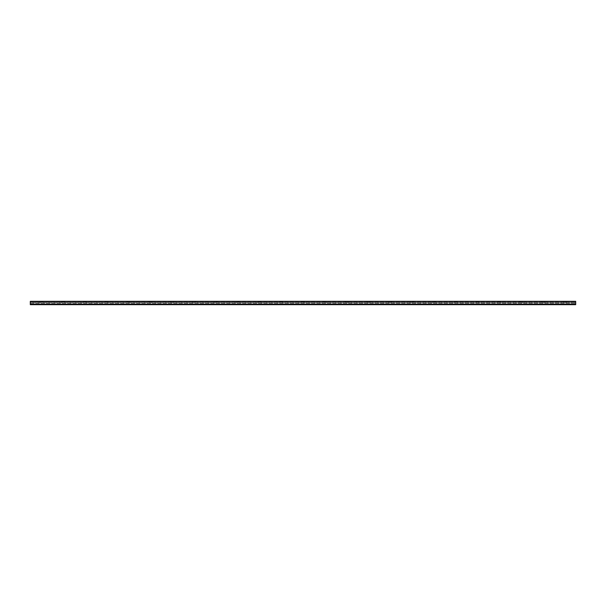 <?xml version="1.0" encoding="UTF-8"?>
<svg xmlns="http://www.w3.org/2000/svg" width="606" height="606" viewBox="0 0 606 606"><rect width="100%" height="100%" fill="white"/><g stroke="black" fill="none" stroke-linecap="round" stroke-linejoin="round"><path stroke-width="0.45" stroke-dasharray="3.03 2.27" d="M566.292 301.803L563.292 301.803L566.292 301.803L566.292 302.402L563.292 302.402L566.292 302.402M563.921 301.803L565.663 301.803L563.921 301.803L563.921 301.326L565.663 301.326L565.663 301.803M565.663 301.326L563.921 301.326M544.476 301.803L541.476 301.803L544.476 301.803L544.476 302.402L541.476 302.402L544.476 302.402M542.105 301.803L543.847 301.803L542.105 301.803L542.105 301.326L543.847 301.326L543.847 301.803M543.847 301.326L542.105 301.326M522.66 301.803L519.66 301.803L522.66 301.803L522.66 302.402L519.66 302.402L522.66 302.402M520.289 301.803L522.031 301.803L520.289 301.803L520.289 301.326L522.031 301.326L522.031 301.803M522.031 301.326L520.289 301.326M500.844 301.803L497.844 301.803L500.844 301.803L500.844 302.402L497.844 302.402L500.844 302.402M498.473 301.803L500.215 301.803L498.473 301.803L498.473 301.326L500.215 301.326L500.215 301.803M500.215 301.326L498.473 301.326M479.028 301.803L476.028 301.803L479.028 301.803L479.028 302.402L476.028 302.402L479.028 302.402M476.657 301.803L478.399 301.803L476.657 301.803L476.657 301.326L478.399 301.326L478.399 301.803M478.399 301.326L476.657 301.326M457.212 301.803L454.212 301.803L457.212 301.803L457.212 302.402L454.212 302.402L457.212 302.402M454.841 301.803L456.583 301.803L454.841 301.803L454.841 301.326L456.583 301.326L456.583 301.803M456.583 301.326L454.841 301.326M435.396 301.803L432.396 301.803L435.396 301.803L435.396 302.402L432.396 302.402L435.396 302.402M433.025 301.803L434.767 301.803L433.025 301.803L433.025 301.326L434.767 301.326L434.767 301.803M434.767 301.326L433.025 301.326M413.58 301.803L410.58 301.803L413.58 301.803L413.58 302.402L410.58 302.402L413.58 302.402M411.209 301.803L412.951 301.803L411.209 301.803L411.209 301.326L412.951 301.326L412.951 301.803M412.951 301.326L411.209 301.326M391.764 301.803L388.764 301.803L391.764 301.803L391.764 302.402L388.764 302.402L391.764 302.402M389.393 301.803L391.135 301.803L389.393 301.803L389.393 301.326L391.135 301.326L391.135 301.803M391.135 301.326L389.393 301.326M369.948 301.803L366.948 301.803L369.948 301.803L369.948 302.402L366.948 302.402L369.948 302.402M367.577 301.803L369.319 301.803L367.577 301.803L367.577 301.326L369.319 301.326L369.319 301.803M369.319 301.326L367.577 301.326M348.132 301.803L345.132 301.803L348.132 301.803L348.132 302.402L345.132 302.402L348.132 302.402M345.761 301.803L347.503 301.803L345.761 301.803L345.761 301.326L347.503 301.326L347.503 301.803M347.503 301.326L345.761 301.326M326.316 301.803L323.316 301.803L326.316 301.803L326.316 302.402L323.316 302.402L326.316 302.402M323.945 301.803L325.687 301.803L323.945 301.803L323.945 301.326L325.687 301.326L325.687 301.803M325.687 301.326L323.945 301.326M304.5 301.803L301.5 301.803L304.5 301.803L304.5 302.402L301.5 302.402L304.5 302.402M302.129 301.803L303.871 301.803L302.129 301.803L302.129 301.326L303.871 301.326L303.871 301.803M303.871 301.326L302.129 301.326M282.684 301.803L279.684 301.803L282.684 301.803L282.684 302.402L279.684 302.402L282.684 302.402M280.313 301.803L282.055 301.803L280.313 301.803L280.313 301.326L282.055 301.326L282.055 301.803M282.055 301.326L280.313 301.326M260.868 301.803L257.868 301.803L260.868 301.803L260.868 302.402L257.868 302.402L260.868 302.402M258.497 301.803L260.239 301.803L258.497 301.803L258.497 301.326L260.239 301.326L260.239 301.803M260.239 301.326L258.497 301.326M239.052 301.803L236.052 301.803L239.052 301.803L239.052 302.402L236.052 302.402L239.052 302.402M236.681 301.803L238.423 301.803L236.681 301.803L236.681 301.326L238.423 301.326L238.423 301.803M238.423 301.326L236.681 301.326M217.236 301.803L214.236 301.803L217.236 301.803L217.236 302.402L214.236 302.402L217.236 302.402M214.865 301.803L216.607 301.803L214.865 301.803L214.865 301.326L216.607 301.326L216.607 301.803M216.607 301.326L214.865 301.326M195.42 301.803L192.42 301.803L195.42 301.803L195.42 302.402L192.42 302.402L195.42 302.402M193.049 301.803L194.791 301.803L193.049 301.803L193.049 301.326L194.791 301.326L194.791 301.803M194.791 301.326L193.049 301.326M173.604 301.803L170.604 301.803L173.604 301.803L173.604 302.402L170.604 302.402L173.604 302.402M171.233 301.803L172.975 301.803L171.233 301.803L171.233 301.326L172.975 301.326L172.975 301.803M172.975 301.326L171.233 301.326M151.788 301.803L148.788 301.803L151.788 301.803L151.788 302.402L148.788 302.402L151.788 302.402M149.417 301.803L151.159 301.803L149.417 301.803L149.417 301.326L151.159 301.326L151.159 301.803M151.159 301.326L149.417 301.326M129.972 301.803L126.972 301.803L129.972 301.803L129.972 302.402L126.972 302.402L129.972 302.402M127.601 301.803L129.343 301.803L127.601 301.803L127.601 301.326L129.343 301.326L129.343 301.803M129.343 301.326L127.601 301.326M108.156 301.803L105.156 301.803L108.156 301.803L108.156 302.402L105.156 302.402L108.156 302.402M105.785 301.803L107.527 301.803L105.785 301.803L105.785 301.326L107.527 301.326L107.527 301.803M107.527 301.326L105.785 301.326M86.34 301.803L83.34 301.803L86.34 301.803L86.34 302.402L83.34 302.402L86.34 302.402M83.969 301.803L85.711 301.803L83.969 301.803L83.969 301.326L85.711 301.326L85.711 301.803M85.711 301.326L83.969 301.326M64.524 301.803L61.524 301.803L64.524 301.803L64.524 302.402L61.524 302.402L64.524 302.402M62.153 301.803L63.895 301.803L62.153 301.803L62.153 301.326L63.895 301.326L63.895 301.803M63.895 301.326L62.153 301.326M42.708 301.803L39.708 301.803L42.708 301.803L42.708 302.402L39.708 302.402L42.708 302.402M40.337 301.803L42.079 301.803L40.337 301.803L40.337 301.326L42.079 301.326L42.079 301.803M42.079 301.326L40.337 301.326M575.7 301.326L575.7 304.674L575.7 302.333L575.7 304.674L30.3 304.674L30.3 301.326L575.7 301.326M30.3 304.674L575.7 304.674L30.3 304.674M30.3 303.932L30.3 303.303L30.3 303.932L575.7 303.932L30.3 303.932M30.3 302.576L30.3 303.303L30.3 302.402L575.7 302.576L30.3 302.576M30.3 302.402L575.7 302.402L30.3 302.402M30.3 301.53L575.7 301.53M30.3 304.47L575.7 304.47M30.3 304.417L575.7 304.417L30.3 304.417M30.3 303.303L575.7 303.303L30.3 303.303M563.292 301.803L563.292 302.402M541.476 301.803L541.476 302.402M519.66 301.803L519.66 302.402M497.844 301.803L497.844 302.402M476.028 301.803L476.028 302.402M454.212 301.803L454.212 302.402M432.396 301.803L432.396 302.402M410.58 301.803L410.58 302.402M388.764 301.803L388.764 302.402M366.948 301.803L366.948 302.402M345.132 301.803L345.132 302.402M323.316 301.803L323.316 302.402M301.5 301.803L301.5 302.402M279.684 301.803L279.684 302.402M257.868 301.803L257.868 302.402M236.052 301.803L236.052 302.402M214.236 301.803L214.236 302.402M192.42 301.803L192.42 302.402M170.604 301.803L170.604 302.402M148.788 301.803L148.788 302.402M126.972 301.803L126.972 302.402M105.156 301.803L105.156 302.402M83.34 301.803L83.34 302.402M61.524 301.803L61.524 302.402M39.708 301.803L39.708 302.402M30.3 302.333L575.7 302.333"/><path stroke-width="0.91" d="M30.3 304.674L575.7 304.674L575.7 301.326L30.3 301.326L30.3 304.674M30.3 304.47L575.7 304.47M30.3 301.53L575.7 301.53"/></g></svg>
